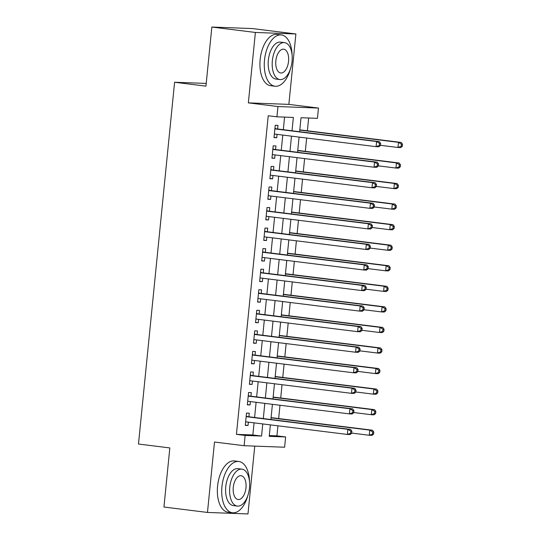 <?xml version="1.0" encoding="UTF-8"?>
<svg xmlns="http://www.w3.org/2000/svg" width="541" height="541" viewBox="0 0 541 541"><rect width="100%" height="100%" fill="white"/><g stroke="black" fill="none" stroke-linecap="round" stroke-linejoin="round"><path stroke-width="0.81" d="M269.296 435.579L276.931 435.863L285.641 436.952L284.613 447.224L244.113 445.716L245.134 435.437L261.56 436.053L262.764 423.934M206.216 83.429L174.594 82.252L138.482 444.033L169.833 447.928L163.937 507.025L207.474 512.442L247.981 513.95L254.75 446.115M174.594 82.252L205.945 86.147L211.842 27.05L252.349 28.558L295.886 33.975L255.386 32.46L248.353 102.864L277.966 106.543L318.466 108.058L317.445 118.337L301.019 117.722L299.626 131.72M248.353 102.864L288.86 104.379L295.886 33.975M288.86 104.379L318.466 108.058M276.931 435.863L277.939 425.821M278.662 418.565L279.988 405.263M280.711 398.007L282.037 384.705M282.767 377.449L284.093 364.154M284.816 356.898L286.142 343.596M286.865 336.34L288.197 323.038M288.921 315.782L290.247 302.487M290.97 295.23L292.296 281.929M293.026 274.672L294.351 261.371M295.075 254.114L296.4 240.819M297.124 233.563L298.456 220.261M299.18 213.005L300.505 199.703M301.229 192.447L302.554 179.152M303.285 171.896L304.61 158.594M305.334 151.338L306.659 138.036M307.383 130.78L308.661 118.006M211.842 27.05L255.386 32.46M248.894 416.766L249.259 413.168L246.52 413.067L245.289 425.402L248.021 425.503L248.36 422.142M250.95 396.215L251.308 392.617L248.569 392.509L247.338 404.844L250.077 404.945L250.409 401.584M252.999 375.657L253.357 372.059L250.625 371.958L249.394 384.293L252.126 384.394L252.464 381.033M255.054 355.099L255.413 351.501L252.674 351.4L251.443 363.735L254.182 363.836L254.513 360.475M257.103 334.548L257.462 330.95L254.723 330.842L253.492 343.177L256.231 343.278L256.569 339.917M259.153 313.99L259.518 310.392L256.779 310.291L255.548 322.625L258.28 322.727L258.618 319.366M261.208 293.432L261.567 289.834L258.828 289.733L257.597 302.067L260.336 302.169L260.667 298.808M263.257 272.88L263.616 269.283L260.884 269.175L259.653 281.509L262.385 281.611L262.723 278.25M265.313 252.322L265.672 248.725L262.933 248.623L261.702 260.958L264.441 261.06L264.772 257.699M267.362 231.764L267.721 228.167L264.982 228.065L263.751 240.4L266.49 240.502L266.828 237.141M269.411 211.213L269.77 207.616L267.038 207.507L265.807 219.842L268.539 219.944L268.877 216.583M271.467 190.655L271.825 187.058L269.087 186.956L267.856 199.291L270.595 199.392L270.926 196.031M273.516 170.097L273.874 166.5L271.142 166.398L269.912 178.733L272.644 178.834L272.982 175.473M275.572 149.546L275.93 145.948L273.191 145.84L271.961 158.175L274.7 158.276L275.031 154.915M292.025 130.78L293.357 117.438L276.938 116.822L268.228 115.74L236.431 434.355L252.85 434.971L254.06 422.852M254.595 417.476L256.109 402.294M256.644 396.918L258.165 381.736M258.699 376.367L260.214 361.185M260.748 355.809L262.263 340.627M262.804 335.251L264.319 320.069M264.853 314.7L266.368 299.518M266.902 294.142L268.424 278.96M268.958 273.584L270.473 258.402M271.007 253.032L272.522 237.851M273.063 232.474L274.578 217.293M275.112 211.916L276.627 196.735M277.161 191.365L278.676 176.183M279.217 170.807L280.732 155.625M281.266 150.249L282.781 135.067M283.322 129.698L284.573 117.106M277.621 128.988L277.979 125.39L275.241 125.289L274.01 137.624L276.749 137.725L277.087 134.364M244.113 445.716L214.5 442.038L207.474 512.442M236.431 434.355L245.134 435.437M276.938 116.822L277.966 106.543M270.365 424.874L269.222 436.337L285.641 436.952M299.092 137.096L297.57 152.278M297.036 157.654L295.521 172.836M294.987 178.205L293.472 193.387M292.931 198.763L291.416 213.945M290.882 219.321L289.367 234.503M288.833 239.873L287.312 255.054M286.777 260.431L285.263 275.612M284.728 280.989L283.214 296.17M282.673 301.54L281.158 316.722M280.623 322.098L279.109 337.28M278.574 342.656L277.053 357.838M276.519 363.207L275.004 378.389M274.47 383.765L272.955 398.947M272.414 404.323L270.899 419.505M263.305 418.558L264.82 403.376M265.354 398L266.869 382.818M267.41 377.449L268.924 362.267M269.459 356.891L270.973 341.709M271.508 336.333L273.022 321.151M273.563 315.782L275.078 300.6M275.612 295.224L277.127 280.042M277.668 274.666L279.183 259.484M279.717 254.114L281.232 238.933M281.766 233.556L283.281 218.375M283.822 212.998L285.337 197.817M285.871 192.447L287.386 177.265M287.927 171.889L289.442 156.707M289.976 151.331L291.491 136.149M252.85 434.971L261.56 436.053M274.037 137.387L276.749 137.725M271.981 157.938L274.7 158.276M269.932 178.496L272.644 178.834M267.883 199.054L270.595 199.392M265.827 219.605L268.539 219.944M263.778 240.163L266.49 240.502M261.722 260.721L264.441 261.06M259.673 281.273L262.385 281.611M257.624 301.831L260.336 302.169M255.568 322.389L258.28 322.727M253.519 342.94L256.231 343.278M251.464 363.498L254.182 363.836M249.415 384.056L252.126 384.394M247.365 404.607L250.077 404.945M245.31 425.165L248.021 425.503M380.418 145.475L380.621 143.419L379.525 143.379L379.322 145.434L380.418 145.475L378.822 146.767L376.083 146.665L274.368 134.026M379.322 145.434L376.083 146.665L376.597 141.526L379.336 141.627L276.228 128.812A2.069 1.751 -87.9 0 1 275.592 128.582L274.956 128.183M274.882 128.886L376.597 141.526L379.525 143.379M274.862 134.087L274.348 134.256M380.621 143.419L379.336 141.627M380.431 145.306L397.98 147.483L398.494 142.344L401.226 142.445L299.815 129.84M401.422 144.197L401.219 146.253L402.315 146.293L402.518 144.237L401.422 144.197L398.494 142.344L299.788 130.077M402.315 146.293L400.712 147.585L397.98 147.483L401.219 146.253M401.226 142.445L402.518 144.237M292.106 55.256A25.84 13.66 97.1 0 0 281.381 34.942A25.84 13.66 97.1 0 0 264.508 60.078A25.84 13.66 97.1 0 0 275.004 86.235A25.84 13.66 97.1 0 0 290.375 69.167M281.381 34.942L277.026 34.401A25.84 13.66 97.1 0 0 260.153 59.537A25.84 13.66 97.1 0 0 270.649 85.694L275.004 86.235M279.907 79.554L275.896 79.054A18.604 9.833 -82.9 0 1 268.343 60.22A18.604 9.833 -82.9 0 1 280.488 42.124L284.492 42.624A18.604 9.833 97.1 0 0 272.346 60.72A18.604 9.833 97.1 0 0 279.907 79.554A18.604 9.833 97.1 0 0 292.052 61.458A18.604 9.833 97.1 0 0 284.492 42.624M275.849 60.849A11.99 6.336 97.1 0 0 280.718 72.988A11.99 6.336 97.1 0 0 288.549 61.322A11.99 6.336 97.1 0 0 283.68 49.19A11.99 6.336 97.1 0 0 275.849 60.849M249.529 481.788A25.84 13.66 97.1 0 0 238.804 461.48A25.84 13.66 97.1 0 0 221.938 486.609A25.84 13.66 97.1 0 0 232.434 512.767A25.84 13.66 97.1 0 0 247.798 495.698M238.804 461.48L234.456 460.939A25.84 13.66 97.1 0 0 217.583 486.068A25.84 13.66 97.1 0 0 228.079 512.226L232.434 512.767M237.33 506.085L233.327 505.585A18.604 9.833 -82.9 0 1 225.766 486.751A18.604 9.833 -82.9 0 1 237.918 468.655L241.922 469.155A18.604 9.833 97.1 0 0 229.769 487.252A18.604 9.833 97.1 0 0 237.33 506.085A18.604 9.833 97.1 0 0 249.475 487.989A18.604 9.833 97.1 0 0 241.922 469.155M233.279 487.38A11.99 6.336 97.1 0 0 238.148 499.519A11.99 6.336 97.1 0 0 245.972 487.854A11.99 6.336 97.1 0 0 241.103 475.722A11.99 6.336 97.1 0 0 233.279 487.38M378.362 166.033L378.572 163.977L377.476 163.937L377.273 165.992L378.362 166.033L376.766 167.325L374.034 167.223L272.319 154.577M377.273 165.992L374.034 167.223L374.541 162.084L377.28 162.185L274.179 149.37A2.069 1.751 -87.9 0 1 273.543 149.14L272.901 148.741M272.833 149.438L374.541 162.084L377.476 163.937M272.806 154.638L272.299 154.814M378.572 163.977L377.28 162.185M376.313 186.591L376.516 184.535L375.427 184.495L375.217 186.55L376.313 186.591L374.717 187.883L371.978 187.781L270.27 175.135M375.217 186.55L371.978 187.781L372.492 182.642L375.231 182.743L272.123 169.928A2.069 1.751 -87.9 0 1 271.487 169.698L270.852 169.292M270.777 169.996L372.492 182.642L375.427 184.495M270.757 175.196L270.243 175.365M376.516 184.535L375.231 182.743M374.264 207.142L374.467 205.086L373.371 205.046L373.168 207.102L374.264 207.142L372.668 208.434L369.929 208.332L268.214 195.693M373.168 207.102L369.929 208.332L370.443 203.193L373.175 203.294L270.074 190.479A2.069 1.751 -87.9 0 1 269.438 190.249L268.796 189.85M268.728 190.554L370.443 203.193L373.371 205.046M268.701 195.754L268.194 195.923M374.467 205.086L373.175 203.294M372.208 227.7L372.418 225.644L371.322 225.604L371.112 227.66L372.208 227.7L370.612 228.992L367.873 228.89L266.165 216.244M371.112 227.66L367.873 228.89L368.387 223.751L371.126 223.852L268.018 211.037A2.069 1.751 -87.9 0 1 267.382 210.807L266.747 210.408M266.679 211.105L368.387 223.751L371.322 225.604M266.652 216.305L266.138 216.481M372.418 225.644L371.126 223.852M378.382 165.857L395.924 168.041L396.438 162.902L399.177 163.003L297.76 150.398M399.373 164.755L399.163 166.811L400.259 166.851L400.468 164.795L399.373 164.755L396.438 162.902L297.739 150.635M400.259 166.851L398.663 168.143L395.924 168.041L399.163 166.811M399.177 163.003L400.468 164.795M376.333 186.415L393.875 188.593L394.389 183.453L397.128 183.555L295.711 170.949M397.317 185.313L397.114 187.362L398.21 187.409L398.413 185.353L397.317 185.313L394.389 183.453L295.684 171.186M398.21 187.409L396.614 188.694L393.875 188.593L397.114 187.362M397.128 183.555L398.413 185.353M374.277 206.973L391.826 209.151L392.333 204.011L395.072 204.113L293.655 191.507M395.268 205.864L395.065 207.92L396.154 207.96L396.364 205.905L395.268 205.864L392.333 204.011L293.635 191.744M396.154 207.96L394.558 209.252L391.826 209.151L395.065 207.92M395.072 204.113L396.364 205.905M372.228 227.524L389.77 229.709L390.284 224.569L393.023 224.671L291.606 212.065M393.212 226.422L393.009 228.478L394.105 228.518L394.308 226.463L393.212 226.422L390.284 224.569L291.585 212.302M394.105 228.518L392.509 229.81L389.77 229.709L393.009 228.478M393.023 224.671L394.308 226.463M370.159 248.258L370.362 246.202L369.266 246.162L369.063 248.218L370.159 248.258L368.563 249.55L365.824 249.448L264.109 236.802M369.063 248.218L365.824 249.448L366.338 244.309L369.077 244.41L265.969 231.595A2.069 1.751 -87.9 0 1 265.333 231.365L264.698 230.96M264.623 231.663L366.338 244.309L369.266 246.162M264.603 236.863L264.089 237.032M370.362 246.202L369.077 244.41M370.172 248.082L387.721 250.26L388.235 245.12L390.967 245.222L289.557 232.616M391.163 246.98L390.96 249.029L392.056 249.076L392.259 247.021L391.163 246.98L388.235 245.12L289.53 232.853M392.056 249.076L390.453 250.361L387.721 250.26L390.96 249.029M390.967 245.222L392.259 247.021M368.103 268.809L368.313 266.754L367.217 266.713L367.014 268.769L368.103 268.809L366.507 270.101L363.775 270L262.06 257.36M367.014 268.769L363.775 270L364.282 264.86L367.021 264.962L263.92 252.147A2.069 1.751 -87.9 0 1 263.284 251.917L262.642 251.518M262.574 252.221L364.282 264.86L367.217 266.713M262.547 257.421L262.04 257.59M368.313 266.754L367.021 264.962M368.123 268.64L385.665 270.818L386.179 265.678L388.918 265.78L287.501 253.174M389.114 267.531L388.905 269.587L390 269.628L390.21 267.572L389.114 267.531L386.179 265.678L287.481 253.411M390 269.628L388.404 270.919L385.665 270.818L388.905 269.587M388.918 265.78L390.21 267.572M366.054 289.367L366.257 287.312L365.168 287.271L364.959 289.327L366.054 289.367L364.458 290.659L361.719 290.558L260.011 277.912M364.959 289.327L361.719 290.558L362.233 285.418L364.972 285.52L261.864 272.705A2.069 1.751 -87.9 0 1 261.229 272.475L260.593 272.076M260.519 272.772L362.233 285.418L365.168 287.271M260.498 277.973L259.984 278.148M366.257 287.312L364.972 285.52M366.074 289.192L383.616 291.376L384.13 286.236L386.869 286.338L285.452 273.732M387.058 288.089L386.856 290.145L387.951 290.186L388.154 288.13L387.058 288.089L384.13 286.236L285.425 273.969M387.951 290.186L386.355 291.477L383.616 291.376L386.856 290.145M386.869 286.338L388.154 288.13M364.005 309.925L364.208 307.87L363.112 307.829L362.91 309.885L364.005 309.925L362.409 311.217L359.67 311.116L257.956 298.47M362.91 309.885L359.67 311.116L360.184 305.976L362.916 306.078L259.815 293.263A2.069 1.751 -87.9 0 1 259.18 293.033L258.537 292.627M258.47 293.33L360.184 305.976L363.112 307.829M258.442 298.531L257.935 298.7M364.208 307.87L362.916 306.078M364.019 309.75L381.567 311.927L382.074 306.788L384.813 306.889L283.396 294.284M385.009 308.647L384.807 310.696L385.895 310.744L386.105 308.688L385.009 308.647L382.074 306.788L283.376 294.52M385.895 310.744L384.299 312.029L381.567 311.927L384.807 310.696M384.813 306.889L386.105 308.688M361.949 330.477L362.159 328.421L361.063 328.38L360.854 330.436L361.949 330.477L360.353 331.768L357.615 331.667L255.907 319.028M360.854 330.436L357.615 331.667L358.128 326.527L360.867 326.629L257.759 313.814A2.069 1.751 -87.9 0 1 257.124 313.584L256.488 313.185M256.42 313.888L358.128 326.527L361.063 328.38M256.393 319.089L255.879 319.258M362.159 328.421L360.867 326.629M361.97 330.308L379.512 332.485L380.025 327.346L382.764 327.447L281.347 314.842M382.954 329.199L382.751 331.254L383.846 331.295L384.049 329.239L382.954 329.199L380.025 327.346L281.327 315.078M383.846 331.295L382.25 332.587L379.512 332.485L382.751 331.254M382.764 327.447L384.049 329.239M359.9 351.035L360.103 348.979L359.008 348.938L358.805 350.994L359.9 351.035L358.304 352.326L355.565 352.225L253.851 339.579M358.805 350.994L355.565 352.225L356.079 347.085L358.818 347.187L255.71 334.372A2.069 1.751 -87.9 0 1 255.075 334.142L254.439 333.743M254.365 334.439L356.079 347.085L359.008 348.938M254.344 339.64L253.83 339.816M360.103 348.979L358.818 347.187M359.914 350.859L377.462 353.043L377.976 347.904L380.708 348.005L279.298 335.4M380.905 349.757L380.702 351.812L381.797 351.853L382 349.797L380.905 349.757L377.976 347.904L279.271 335.636M381.797 351.853L380.195 353.145L377.462 353.043L380.702 351.812M380.708 348.005L382 349.797M357.844 371.593L358.054 369.537L356.959 369.496L356.756 371.552L357.844 371.593L356.248 372.884L353.516 372.783L251.802 360.137M356.756 371.552L353.516 372.783L354.024 367.643L356.762 367.745L253.661 354.93A2.069 1.751 -87.9 0 1 253.026 354.7L252.383 354.294M252.316 354.997L354.024 367.643L356.959 369.496M252.289 360.198L251.781 360.367M358.054 369.537L356.762 367.745M357.865 371.417L375.407 373.594L375.921 368.455L378.659 368.556L277.242 355.951M378.856 370.315L378.646 372.364L379.741 372.411L379.951 370.355L378.856 370.315L375.921 368.455L277.222 356.188M379.741 372.411L378.145 373.696L375.407 373.594L378.646 372.364M378.659 368.556L379.951 370.355M355.795 392.144L355.998 390.088L354.91 390.047L354.7 392.103L355.795 392.144L354.199 393.435L351.461 393.334L249.753 380.695M354.7 392.103L351.461 393.334L351.975 388.195L354.713 388.296L251.606 375.481A2.069 1.751 -87.9 0 1 250.97 375.251L250.334 374.852M250.26 375.555L351.975 388.195L354.91 390.047M250.24 380.756L249.726 380.925M355.998 390.088L354.713 388.296M355.816 391.975L373.358 394.152L373.872 389.013L376.61 389.114L275.193 376.509M376.8 390.866L376.597 392.922L377.692 392.962L377.895 390.906L376.8 390.866L373.872 389.013L275.166 376.746M377.692 392.962L376.096 394.254L373.358 394.152L376.597 392.922M376.61 389.114L377.895 390.906M353.746 412.702L353.949 410.646L352.854 410.605L352.651 412.661L353.746 412.702L352.15 413.993L349.412 413.892L247.697 401.246M352.651 412.661L349.412 413.892L349.926 408.753L352.658 408.854L249.557 396.039A2.069 1.751 -87.9 0 1 248.921 395.809L248.278 395.41M248.211 396.107L349.926 408.753L352.854 410.605M248.184 401.307L247.677 401.483M353.949 410.646L352.658 408.854M353.76 412.526L371.309 414.71L371.816 409.571L374.555 409.672L273.137 397.067M374.751 411.424L374.548 413.48L375.637 413.52L375.846 411.464L374.751 411.424L371.816 409.571L273.117 397.304M375.637 413.52L374.041 414.812L371.309 414.71L374.548 413.48M374.555 409.672L375.846 411.464M351.691 433.26L351.9 431.204L350.805 431.163L350.595 433.219L351.691 433.26L350.095 434.551L347.356 434.45L245.648 421.804M350.595 433.219L347.356 434.45L347.87 429.311L350.609 429.412L247.501 416.597A2.069 1.751 -87.9 0 1 246.865 416.367L246.229 415.961M246.162 416.665L347.87 429.311L350.805 431.163M246.135 421.865L245.621 422.034M351.9 431.204L350.609 429.412M351.711 433.084L369.253 435.262L369.767 430.122L372.506 430.23L271.088 417.618M372.695 431.982L372.492 434.031L373.588 434.078L373.79 432.022L372.695 431.982L369.767 430.122L271.068 417.855M373.588 434.078L371.992 435.363L369.253 435.262L372.492 434.031M372.506 430.23L373.79 432.022M274.916 128.562L275.592 128.582M274.896 128.765L276.228 128.812M272.867 149.113L273.543 149.14M272.847 149.323L274.179 149.37M270.811 169.671L271.487 169.698M270.791 169.874L272.123 169.928M268.762 190.229L269.438 190.249M268.742 190.432L270.074 190.479M266.706 210.78L267.382 210.807M266.686 210.99L268.018 211.037M264.657 231.338L265.333 231.365M264.637 231.541L265.969 231.595M262.608 251.896L263.284 251.917M262.588 252.099L263.92 252.147M260.552 272.448L261.229 272.475M260.532 272.657L261.864 272.705M258.503 293.006L259.18 293.033M258.483 293.208L259.815 293.263M256.448 313.564L257.124 313.584M256.427 313.766L257.759 313.814M254.398 334.115L255.075 334.142M254.378 334.324L255.71 334.372M252.349 354.673L253.026 354.7M252.329 354.876L253.661 354.93M250.294 375.231L250.97 375.251M250.273 375.434L251.606 375.481M248.245 395.782L248.921 395.809M248.224 395.992L249.557 396.039M246.189 416.34L246.865 416.367M246.169 416.543L247.501 416.597"/></g></svg>
